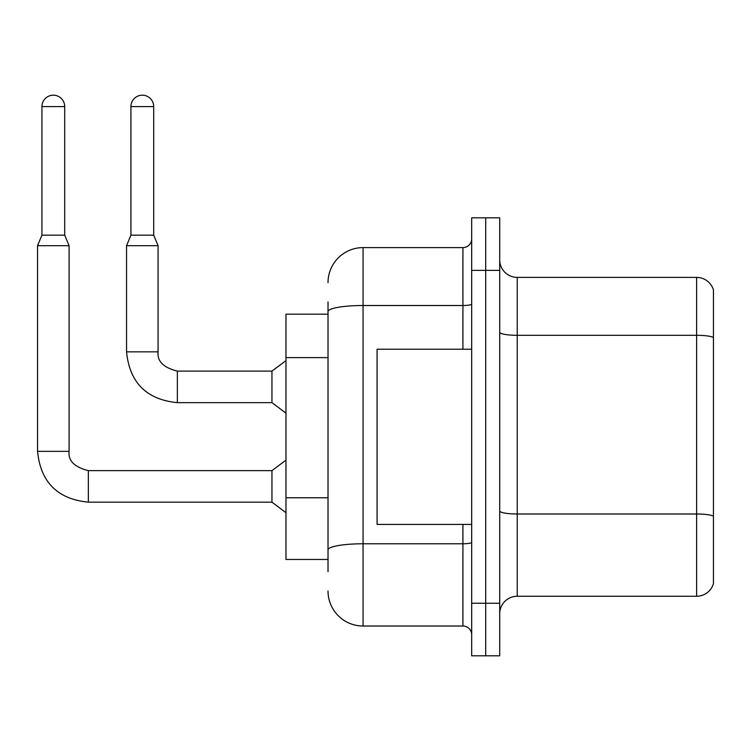 <?xml version="1.0" encoding="UTF-8"?>
<svg xmlns="http://www.w3.org/2000/svg" width="751" height="751" viewBox="0 0 751 751"><rect width="100%" height="100%" fill="white"/><g stroke="black" fill="none" stroke-linecap="round" stroke-linejoin="round"><path stroke-width="1.13" d="M285.971 559.457L328.018 559.457L285.971 559.457L285.971 314.181L328.018 314.181L328.018 301.921L328.018 345.347M499.715 613.764A17.517 17.517 0 0 1 517.232 596.247L696.628 596.247L696.628 277.391L517.232 277.391A17.517 17.517 0 0 1 499.715 259.874A17.517 17.517 0 0 0 517.232 277.391L517.232 596.247M485.7 603.25L485.7 655.811L499.715 655.811L499.715 603.25L485.7 603.25L485.7 655.811L471.684 655.811L471.684 603.25L485.7 603.25L485.7 270.379L485.7 603.25M471.684 603.25L471.684 217.828L485.7 217.828L485.7 270.379L485.7 217.828L499.715 217.828L499.715 603.25M713.45 290.008A17.517 17.517 0 0 0 696.628 277.391A17.517 17.517 0 0 1 713.45 290.008L713.45 583.63A17.517 17.517 0 0 1 696.628 596.247M499.715 510.952A17.517 3.042 0 0 0 517.232 513.994L696.628 513.994A17.517 3.042 180 0 1 713.45 516.19L713.45 516.435M328.018 571.718L328.018 301.921M328.018 282.648A35.044 35.044 0 0 1 363.062 247.605L363.062 626.024L462.926 626.024L462.926 524.414M363.062 247.605L462.926 247.605A8.759 8.759 0 0 0 471.684 238.846M328.018 555.947L328.018 510.032M471.684 634.792A8.759 8.759 0 0 0 462.926 626.024M363.062 626.024A35.044 35.044 0 0 1 328.018 590.99M471.684 349.224L377.077 349.224L377.077 524.414L471.684 524.414M64.708 235.166L41.934 235.166L41.934 106.576A11.387 11.387 0 0 1 53.321 95.189A11.387 11.387 0 0 1 64.708 106.576L64.708 235.166L69.083 245.68L69.083 451.36C68.022 460.701 74.452 467.131 88.355 470.633L88.355 502.166C57.536 499.115 40.601 482.18 37.55 451.36L37.55 245.68L69.083 245.68M271.956 486.395L271.956 502.166L88.355 502.166C57.536 499.115 40.601 482.18 37.55 451.36L69.083 451.36C68.022 460.701 74.452 467.131 88.355 470.633C74.452 467.131 68.022 460.701 69.083 451.36C68.022 460.701 74.452 467.131 88.355 470.633C74.452 467.131 68.022 460.701 69.083 451.36C68.022 460.701 74.452 467.131 88.355 470.633C74.452 467.131 68.022 460.701 69.083 451.36C68.022 460.701 74.452 467.131 88.355 470.633L271.956 470.633L271.956 486.395M153.702 235.166L130.927 235.166L130.927 106.576A11.387 11.387 0 0 1 142.314 95.189A11.387 11.387 0 0 1 153.702 106.576L153.702 235.166L158.085 245.68L126.553 245.68L126.553 351.853L158.048 351.853M177.358 371.116L271.956 371.116L271.956 402.658L177.358 402.658L177.358 371.116C163.446 367.615 157.025 361.193 158.085 351.853C157.025 361.193 163.446 367.615 177.358 371.116C163.446 367.615 157.025 361.193 158.085 351.853C157.025 361.193 163.446 367.615 177.358 371.116C163.446 367.615 157.025 361.193 158.085 351.853C157.025 361.193 163.446 367.615 177.358 371.116C163.446 367.615 157.025 361.193 158.085 351.853L158.085 245.68M328.018 357.617L285.971 357.617M328.018 497.772L285.971 497.772M713.45 337.49A17.517 3.042 180 0 0 696.628 335.303L517.232 335.303A17.517 3.042 0 0 1 499.715 332.261M499.715 270.379L471.684 270.379M471.684 542.26A8.759 1.521 0 0 1 462.926 543.78L363.062 543.78A35.044 6.083 180 0 0 328.018 549.863M328.018 311.599A35.044 6.083 180 0 1 363.062 305.516L462.926 305.516L462.926 247.605M462.926 349.224L462.926 305.516A8.759 1.521 0 0 0 471.684 303.995M41.934 106.576L64.708 106.576M130.927 106.576L153.702 106.576M126.553 351.853C129.594 382.672 146.529 399.607 177.358 402.658C146.529 399.607 129.594 382.672 126.553 351.853C129.594 382.672 146.529 399.607 177.358 402.658C146.529 399.607 129.594 382.672 126.553 351.853C129.594 382.672 146.529 399.607 177.358 402.658C146.529 399.607 129.594 382.672 126.553 351.853C129.594 382.672 146.529 399.607 177.358 402.658M37.55 451.36C40.601 482.18 57.536 499.115 88.355 502.166C57.536 499.115 40.601 482.18 37.55 451.36C40.601 482.18 57.536 499.115 88.355 502.166C57.536 499.115 40.601 482.18 37.55 451.36C40.601 482.18 57.536 499.115 88.355 502.166C57.536 499.115 40.601 482.18 37.55 451.36M271.956 502.166L285.971 512.68M271.956 470.633L285.971 460.119M41.934 235.166L37.55 245.68M271.956 402.658L285.971 413.163M271.956 371.116L285.971 360.611M130.927 235.166L126.553 245.68"/></g></svg>
